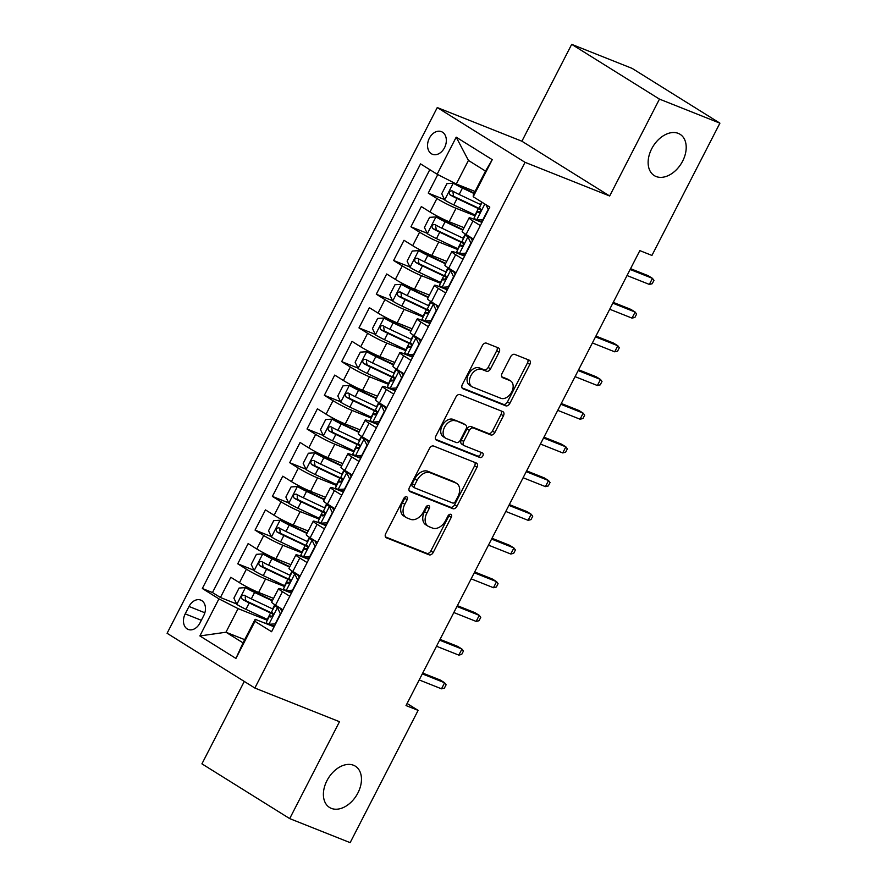 <?xml version="1.0" encoding="UTF-8"?>
<svg xmlns="http://www.w3.org/2000/svg" width="887" height="887" viewBox="0 0 887 887"><rect width="100%" height="100%" fill="white"/><g stroke="black" fill="none" stroke-linecap="round" stroke-linejoin="round"><path stroke-width="1.33" d="M406.656 496.775A2.617 1.774 122 0 0 403.807 498.427L385.745 533.575A3.736 2.528 122 0 0 386.144 537.688A3.736 2.528 122 0 0 386.422 537.821L429.142 554.818A3.736 2.528 122 0 0 433.211 552.457L451.272 517.309A2.617 1.774 122 0 0 450.995 514.438A2.617 1.774 122 0 0 450.807 514.338A2.617 1.774 122 0 0 447.957 515.99L445.618 520.536A11.952 8.105 122 0 1 432.579 528.098L429.02 526.69A11.952 8.105 122 0 1 428.133 526.235A11.952 8.105 122 0 1 426.869 513.074L429.197 508.528A2.617 1.774 122 0 0 428.92 505.657A2.617 1.774 122 0 0 428.731 505.557A2.617 1.774 122 0 0 425.882 507.209L423.542 511.755A11.952 8.105 122 0 1 410.504 519.316L406.945 517.908A11.952 8.105 122 0 1 406.058 517.454A11.952 8.105 122 0 1 404.794 504.293L407.133 499.747A2.617 1.774 122 0 0 406.856 496.875A2.617 1.774 122 0 0 406.656 496.775M656.081 176.513A24.348 16.509 122 0 0 681.937 162.41A24.348 16.509 122 0 0 680.052 134.281A24.348 16.509 122 0 0 678.256 133.372A24.348 16.509 122 0 0 652.4 147.475A24.348 16.509 122 0 0 654.284 175.604A24.348 16.509 122 0 0 656.081 176.513M331.35 808.379A24.348 16.509 122 0 0 357.195 794.275A24.348 16.509 122 0 0 355.321 766.157A24.348 16.509 122 0 0 353.514 765.248A24.348 16.509 122 0 0 327.658 779.351A24.348 16.509 122 0 0 329.543 807.469A24.348 16.509 122 0 0 331.35 808.379M429.352 138.228A12.174 8.881 -68.3 0 0 432.435 154.271A12.174 8.881 -68.3 0 0 444.531 147.697A12.174 8.881 -68.3 0 0 441.438 131.653A12.174 8.881 -68.3 0 0 429.352 138.228M499.126 352.183A3.736 2.528 122 0 0 498.727 348.07A3.736 2.528 122 0 0 498.45 347.926L486.464 343.158A3.736 2.528 122 0 0 482.395 345.52L462.327 384.559A3.736 2.528 122 0 0 462.726 388.661A3.736 2.528 122 0 0 463.003 388.805L505.723 405.802A3.736 2.528 122 0 0 509.792 403.441L529.861 364.413A3.736 2.528 122 0 0 529.461 360.299A3.736 2.528 122 0 0 529.184 360.155L514.704 354.39A3.736 2.528 122 0 0 510.635 356.762L502.053 373.46A3.736 2.528 122 0 0 502.441 377.574A3.736 2.528 122 0 0 502.718 377.718L509.903 380.567A9.99 6.774 122 0 1 510.646 380.944A9.99 6.774 122 0 1 511.411 392.486A9.99 6.774 122 0 1 500.811 398.274L472.682 387.076A9.99 6.774 122 0 1 471.939 386.71A9.99 6.774 122 0 1 471.174 375.168A9.99 6.774 122 0 1 481.774 369.38L486.464 371.243A3.736 2.528 122 0 0 490.533 368.881L499.126 352.183L496.753 350.698A3.736 2.528 122 0 0 497.042 347.36M609.668 195.994L659.462 99.111L719.911 123.16L632.143 68.399L571.694 44.35L521.9 141.233L437.269 107.56L525.037 162.321L609.668 195.994L521.9 141.233M244.28 681.438L201.926 763.84L289.694 818.601L339.488 721.708L254.857 688.035L525.037 162.321M289.694 818.601L350.143 842.65L418.121 710.376L407.089 703.502M719.911 123.16L651.934 255.434L639.837 250.622L406.024 705.564L418.121 710.376M433.588 446.028A3.736 2.528 122 0 0 429.519 448.401L409.461 487.429A3.736 2.528 122 0 0 409.861 491.542A3.736 2.528 122 0 0 410.138 491.675L452.858 508.683A3.736 2.528 122 0 0 456.927 506.311L476.984 467.283A3.736 2.528 122 0 0 476.585 463.169A3.736 2.528 122 0 0 476.319 463.025L433.588 446.028M435.894 435.994L455.951 396.955A3.736 2.528 122 0 1 460.031 394.593L502.752 411.59A3.736 2.528 122 0 1 503.029 411.734A3.736 2.528 122 0 1 503.417 415.848L494.835 432.546A3.736 2.528 122 0 1 490.766 434.918L473.436 428.022A3.736 2.528 122 0 0 469.367 430.383L463.668 441.46A3.736 2.528 122 0 0 464.067 445.573A3.736 2.528 122 0 0 464.344 445.717L482.384 452.891A2.617 1.774 122 0 1 482.572 452.991A2.617 1.774 122 0 1 482.772 456.007A2.617 1.774 122 0 1 480 457.526L436.57 440.24A3.736 2.528 122 0 1 436.293 440.107A3.736 2.528 122 0 1 435.894 435.994M437.779 174.573L428.255 193.1L444.509 199.575M475.155 215.863L456.073 208.279A15.212 1.364 -152.8 0 1 436.914 198.511L429.984 211.982L421.325 206.582L410.936 226.806L427.19 233.27M457.836 249.569L438.755 241.974A15.212 1.364 -152.8 0 1 419.595 232.206L412.666 245.688L404.006 240.288L393.617 260.501L409.872 266.976M440.517 283.263L421.436 275.669A15.212 1.364 -152.8 0 1 402.277 265.9L395.347 279.383L386.688 273.983L376.299 294.207L392.553 300.671M423.199 316.969L404.117 309.375A15.212 1.364 -152.8 0 1 384.958 299.606L378.028 313.089L369.369 307.678L358.98 327.902L375.234 334.366M405.88 350.664L386.799 343.069A15.212 1.364 -152.8 0 1 367.639 333.301L360.71 346.784L352.05 341.384L341.661 361.608L357.916 368.072M388.55 384.359L369.48 376.775A15.212 1.364 -152.8 0 1 350.321 367.007L343.391 380.49L334.732 375.079L324.343 395.303L340.597 401.767M371.232 418.065L352.161 410.47A15.212 1.364 -152.8 0 1 333.002 400.702L326.072 414.185L317.413 408.785L307.024 428.998L323.278 435.473M353.913 451.76L334.842 444.176A15.212 1.364 -152.8 0 1 315.683 434.408L308.754 447.88L300.094 442.48L289.705 462.704L305.96 469.168M336.594 485.466L317.524 477.871A15.212 1.364 -152.8 0 1 298.354 468.103L291.435 481.586L282.776 476.186L272.387 496.398L288.641 502.874M319.276 519.161L300.194 511.577A15.212 1.364 -152.8 0 1 281.035 501.809L274.116 515.28L265.457 509.881L255.057 530.104L271.311 536.568M301.957 552.867L282.875 545.272A15.212 1.364 -152.8 0 1 263.716 535.504L256.798 548.986L248.138 543.587L237.738 563.799L246.398 569.199A15.212 1.364 27.2 0 0 265.557 578.967L284.638 586.562M253.992 570.274L237.738 563.799M429.984 211.982A15.212 1.364 27.2 0 0 449.144 221.75L464.067 227.693M412.666 245.688A15.212 1.364 27.2 0 0 431.825 255.456L446.749 261.388M395.347 279.383A15.212 1.364 27.2 0 0 414.506 289.151L429.43 295.094M378.028 313.089A15.212 1.364 27.2 0 0 397.188 322.857L412.111 328.789M360.71 346.784A15.212 1.364 27.2 0 0 379.869 356.552L394.793 362.495M343.391 380.49A15.212 1.364 27.2 0 0 362.55 390.258L377.474 396.19M326.072 414.185A15.212 1.364 27.2 0 0 345.231 423.953L360.155 429.896M308.754 447.88A15.212 1.364 27.2 0 0 327.913 457.648L342.837 463.591M291.435 481.586A15.212 1.364 27.2 0 0 310.594 491.354L325.518 497.285M274.116 515.28A15.212 1.364 27.2 0 0 293.275 525.049L308.199 530.991M256.798 548.986A15.212 1.364 27.2 0 0 275.957 558.755L290.881 564.686M199.919 623.051L203.722 615.633A11.797 8.604 -68.3 0 0 200.728 600.089A11.797 8.604 -68.3 0 0 189.02 606.464L185.206 613.882A11.797 8.604 -68.3 0 0 188.199 629.426A11.797 8.604 -68.3 0 0 199.919 623.051M437.269 107.56L167.089 633.285L254.857 688.035M437.147 174.24L456.206 137.175L492.252 159.671L473.203 196.737L473.392 194.663L485.511 171.08L468.436 160.425L456.306 184.008L437.147 174.24L420.549 163.884L202.325 588.502L218.923 598.858L238.082 608.626L267.32 620.268M473.203 196.737L489.812 207.103L271.588 631.721L254.979 621.355L235.931 658.431L199.874 635.935L218.923 598.858M481.929 222.426L473.148 218.934A15.212 1.364 -152.8 0 0 469.101 217.892L462.182 231.374A15.212 1.364 27.2 0 0 466.041 234.478L473.381 239.058M464.611 256.121L455.829 252.629A15.212 1.364 -152.8 0 0 451.782 251.598L444.864 265.069A15.212 1.364 27.2 0 0 448.722 268.184L456.062 272.764M447.292 289.827L438.511 286.324A15.212 1.364 -152.8 0 0 434.464 285.292L427.534 298.775A15.212 1.364 27.2 0 0 431.404 301.879L438.743 306.458M429.973 323.522L421.192 320.03A15.212 1.364 -152.8 0 0 417.145 318.987L410.215 332.47A15.212 1.364 27.2 0 0 414.085 335.574L421.425 340.164M412.655 357.217L403.873 353.725A15.212 1.364 -152.8 0 0 399.826 352.693L392.897 366.176A15.212 1.364 27.2 0 0 396.766 369.28L404.106 373.859M395.336 390.923L386.555 387.431A15.212 1.364 -152.8 0 0 382.508 386.388L375.578 399.871A15.212 1.364 27.2 0 0 379.448 402.975L386.787 407.554M378.017 424.618L369.236 421.125A15.212 1.364 -152.8 0 0 365.189 420.094L358.259 433.577A15.212 1.364 27.2 0 0 362.129 436.681L369.469 441.26M360.699 458.324L351.917 454.831A15.212 1.364 -152.8 0 0 347.87 453.789L340.941 467.272A15.212 1.364 27.2 0 0 344.81 470.376L352.15 474.955M343.38 492.019L334.599 488.526A15.212 1.364 -152.8 0 0 330.552 487.495L323.622 500.967A15.212 1.364 27.2 0 0 327.48 504.082L334.831 508.661M326.061 525.725L317.28 522.232A15.212 1.364 -152.8 0 0 313.233 521.19L306.303 534.673A15.212 1.364 27.2 0 0 310.162 537.777L317.513 542.356M308.743 559.42L299.961 555.927A15.212 1.364 -152.8 0 0 295.914 554.896L288.985 568.367A15.212 1.364 27.2 0 0 292.843 571.483L300.194 576.062M429.807 169.661L212.481 592.549L220.419 597.505L230.82 577.282L239.468 582.681A15.212 1.364 27.2 0 0 258.638 592.449L273.562 598.392M291.424 593.126L282.643 589.622A15.212 1.364 27.2 0 0 278.596 588.591A15.212 1.364 27.2 0 0 282.454 591.696L289.794 596.275M278.596 588.591L271.666 602.073A15.212 1.364 27.2 0 0 275.524 605.178L282.864 609.757M480.31 225.575L472.971 220.996A15.212 1.364 -152.8 0 1 469.101 217.892M462.992 259.281L455.652 254.702A15.212 1.364 -152.8 0 1 451.782 251.598M445.673 292.976L438.333 288.397A15.212 1.364 -152.8 0 1 434.464 285.292M428.354 326.682L421.015 322.103A15.212 1.364 -152.8 0 1 417.145 318.987M411.036 360.377L403.696 355.798A15.212 1.364 -152.8 0 1 399.826 352.693M393.717 394.083L386.377 389.504A15.212 1.364 -152.8 0 1 382.508 386.388M376.398 427.778L369.047 423.199A15.212 1.364 -152.8 0 1 365.189 420.094M359.08 461.484L351.729 456.894A15.212 1.364 -152.8 0 1 347.87 453.789M341.761 495.179L334.41 490.6A15.212 1.364 -152.8 0 1 330.552 487.495M324.431 528.874L317.091 524.295A15.212 1.364 -152.8 0 1 313.233 521.19M307.113 562.58L299.773 558.001A15.212 1.364 -152.8 0 1 295.914 554.896M263.716 535.504L255.057 530.104M281.035 501.809L272.387 496.398M298.354 468.103L289.705 462.704M315.683 434.408L307.024 428.998M333.002 400.702L324.343 395.303M350.321 367.007L341.661 361.608M367.639 333.301L358.98 327.902M384.958 299.606L376.299 294.207M402.277 265.9L393.617 260.501M419.595 232.206L410.936 226.806M436.914 198.511L428.255 193.1M456.306 184.008L475.033 191.459M238.082 608.626L225.963 632.22L243.038 642.875L255.168 619.281L254.979 621.355M244.69 639.671L225.963 632.22L199.874 635.935M274.105 626.821L255.168 619.281M659.462 99.111L571.694 44.35M236.674 603.969L220.419 597.505M212.481 592.549L202.325 588.502M243.038 642.875L235.931 658.431M456.206 137.175L468.436 160.425M492.252 159.671L485.511 171.08M405.137 496.986A2.617 1.774 122 0 1 404.76 498.272L402.421 502.818A11.952 8.105 122 0 0 403.685 515.979L406.058 517.454M428.133 526.235L425.76 524.76A11.952 8.105 122 0 1 424.496 511.599L426.835 507.054A2.617 1.774 122 0 0 427.201 505.767M385.457 536.912L426.769 553.344A3.736 2.528 122 0 0 430.838 550.982L448.9 515.835A2.617 1.774 122 0 0 449.277 514.549M409.173 490.766L450.485 507.198A3.736 2.528 122 0 0 454.554 504.836L474.612 465.797A3.736 2.528 122 0 0 474.9 462.471M414.65 485.111A2.617 1.774 122 0 0 414.928 487.994A2.617 1.774 122 0 0 415.127 488.083L452.625 503.007A2.617 1.774 122 0 0 455.474 501.355L457.936 496.554A11.952 8.105 122 0 0 456.672 483.393A11.952 8.105 122 0 0 455.785 482.949L430.151 472.749A11.952 8.105 122 0 0 417.123 480.31L414.65 485.111L412.278 483.637A2.617 1.774 122 0 0 412.555 486.508A2.617 1.774 122 0 0 412.754 486.608M456.672 483.393L454.299 481.918A11.952 8.105 122 0 0 453.412 481.475L455.785 482.949M412.278 483.637L414.75 478.836A11.952 8.105 122 0 1 427.778 471.274L453.412 481.475M461.972 444.232A3.736 2.528 122 0 1 461.695 444.099A3.736 2.528 122 0 1 461.295 439.985L466.994 428.898A3.736 2.528 122 0 1 471.064 426.536L488.393 433.433A3.736 2.528 122 0 0 492.462 431.071L501.055 414.362A3.736 2.528 122 0 0 501.332 411.036M435.606 439.32L477.627 456.04A2.617 1.774 122 0 0 480.033 455.075A2.617 1.774 122 0 0 480.754 452.248M455.463 420.87A9.99 6.774 122 0 0 444.853 426.658A9.99 6.774 122 0 0 445.629 438.189A9.99 6.774 122 0 0 446.361 438.566L456.273 442.502A3.736 2.528 122 0 0 460.342 440.14L466.041 429.064A3.736 2.528 122 0 0 465.642 424.951A3.736 2.528 122 0 0 465.365 424.806L453.091 419.385A9.99 6.774 122 0 0 442.48 425.172A9.99 6.774 122 0 0 443.256 436.714L445.629 438.189M463.524 423.653A3.736 2.528 122 0 0 463.269 423.465A3.736 2.528 122 0 0 462.992 423.332L465.365 424.806M453.091 419.385L462.992 423.332M471.939 386.71L469.567 385.224A9.99 6.774 122 0 1 468.802 373.693A9.99 6.774 122 0 1 479.401 367.905L484.091 369.768A3.736 2.528 122 0 0 488.16 367.406L496.753 350.698M510.646 380.944L508.273 379.47A9.99 6.774 122 0 0 507.53 379.093L509.903 380.567M501.765 376.798L507.53 379.093M462.038 387.885L503.35 404.328A3.736 2.528 122 0 0 507.431 401.955L527.488 362.927A3.736 2.528 122 0 0 527.776 359.59M272.52 600.399L245.577 587.626L239.102 588.037L233.902 598.148L236.918 604.479A10.079 0.898 27.2 0 0 245.943 609.314L267.253 619.381A29.105 2.606 27.2 0 0 267.674 619.581M245.577 587.626A10.079 0.898 27.2 0 0 254.602 592.461L272.309 600.821M273.041 609.125A29.105 2.606 -152.8 0 1 272.631 608.937L251.309 598.858A10.079 0.898 -152.8 0 1 244.368 595.255C241.452 595.31 240.754 596.652 242.284 599.302A10.079 0.898 27.2 0 0 249.236 602.905L270.546 612.972A29.105 2.606 27.2 0 0 273.063 614.148M272.996 613.56A24.16 2.162 -152.8 0 1 269.204 611.819L245.766 600.687L245.178 596.973M274.848 625.368L271.843 625.557L268.706 624.304L275.181 623.894L280.37 613.782L277.365 607.451A10.079 0.898 -152.8 0 1 274.926 605.466A10.079 0.898 -152.8 0 1 275.391 605.433L276.145 605.566M277.365 607.451L279.449 607.939M268.706 624.304A10.079 0.898 -152.8 0 1 266.266 622.319L269.548 615.922A10.079 0.898 27.2 0 0 270.513 616.908L270.657 616.986M280.514 608.704L281.9 611.642M272.287 616.277L270.025 615.877A10.079 0.898 27.2 0 0 269.548 615.922M270.812 617.03L270.513 616.908C272.642 616.543 273.329 615.201 272.597 612.873A10.079 0.898 -152.8 0 1 271.633 611.875L274.926 605.466M441.504 688.822L444.387 688.135L446.128 684.764L444.62 682.757L441.504 688.822L419.196 679.941M422.312 673.876L444.62 682.757L440.351 680.085L422.722 673.078M289.838 566.704L262.896 553.92L256.421 554.331L251.221 564.442L254.236 570.773A10.079 0.898 27.2 0 0 263.262 575.608L284.572 585.675A29.105 2.606 27.2 0 0 284.993 585.875M262.896 553.92A10.079 0.898 27.2 0 0 271.921 558.755L289.628 567.126M290.359 575.43A29.105 2.606 -152.8 0 1 289.949 575.231L268.639 565.163A10.079 0.898 -152.8 0 1 261.687 561.56C258.771 561.604 258.073 562.957 259.603 565.596A10.079 0.898 27.2 0 0 266.555 569.21L287.865 579.278A29.105 2.606 27.2 0 0 290.382 580.453M290.315 579.865A24.16 2.162 -152.8 0 1 286.523 578.124L263.084 566.981L262.497 563.267M307.157 532.998L280.214 520.225L273.739 520.636L268.539 530.748L271.555 537.078A10.079 0.898 27.2 0 0 280.58 541.913L301.89 551.98A29.105 2.606 27.2 0 0 302.312 552.18M280.214 520.225A10.079 0.898 27.2 0 0 289.24 525.06L306.946 533.42M307.678 541.724A29.105 2.606 -152.8 0 1 307.268 541.536L285.958 531.457A10.079 0.898 -152.8 0 1 279.006 527.854C276.09 527.909 275.391 529.251 276.921 531.901A10.079 0.898 27.2 0 0 283.873 535.504L305.183 545.572A29.105 2.606 27.2 0 0 307.7 546.747M307.634 546.159A24.16 2.162 -152.8 0 1 303.842 544.418L280.403 533.287L279.815 529.572M324.476 499.303L297.533 486.531L291.058 486.941L285.869 497.042L288.874 503.372A10.079 0.898 27.2 0 0 297.899 508.207L319.22 518.285A29.105 2.606 27.2 0 0 319.63 518.474M297.533 486.531A10.079 0.898 27.2 0 0 306.558 491.365L324.265 499.725M324.997 508.029A29.105 2.606 -152.8 0 1 324.587 507.83L303.276 497.762A10.079 0.898 -152.8 0 1 296.325 494.159C293.409 494.203 292.71 495.556 294.24 498.206A10.079 0.898 27.2 0 0 301.192 501.809L322.502 511.877A29.105 2.606 27.2 0 0 325.019 513.052M324.952 512.464A24.16 2.162 -152.8 0 1 321.161 510.724L297.722 499.581L297.134 495.866M341.794 465.608L314.852 452.825L308.377 453.235L303.188 463.347L306.192 469.678A10.079 0.898 27.2 0 0 315.218 474.512L336.539 484.579A29.105 2.606 27.2 0 0 336.949 484.779M314.852 452.825A10.079 0.898 27.2 0 0 323.877 457.659L341.584 466.019M342.315 474.334A29.105 2.606 -152.8 0 1 341.905 474.135L320.595 464.067A10.079 0.898 -152.8 0 1 313.643 460.453C310.727 460.508 310.04 461.85 311.559 464.5A10.079 0.898 27.2 0 0 318.511 468.103L339.821 478.182A29.105 2.606 27.2 0 0 342.338 479.346M342.271 478.769A24.16 2.162 -152.8 0 1 338.479 477.018L315.04 465.886L314.453 462.171M292.167 591.662L289.173 591.862L286.024 590.609L292.499 590.199L297.699 580.087L294.684 573.756A10.079 0.898 -152.8 0 1 292.244 571.771A10.079 0.898 -152.8 0 1 292.71 571.727L293.464 571.86M294.684 573.756L297.832 575.009L296.912 574.022M286.024 590.609A10.079 0.898 -152.8 0 1 283.585 588.624L286.878 582.216A10.079 0.898 27.2 0 0 287.832 583.214L287.976 583.291M297.832 575.009L299.218 577.936M289.605 582.582L287.344 582.182A10.079 0.898 27.2 0 0 286.878 582.216M288.131 583.336L287.832 583.214C289.96 582.848 290.648 581.495 289.916 579.167A10.079 0.898 -152.8 0 1 288.951 578.169L292.244 571.771M458.823 655.116L461.706 654.429L463.446 651.058L461.939 649.051L458.823 655.116L436.515 646.246M439.63 640.181L461.939 649.051L457.67 646.39L440.041 639.372M309.485 557.967L306.492 558.156L303.343 556.903L309.818 556.493L315.018 546.381L312.002 540.061A10.079 0.898 -152.8 0 1 309.563 538.076A10.079 0.898 -152.8 0 1 310.029 538.032L310.783 538.165M312.002 540.061L314.087 540.538M303.343 556.903A10.079 0.898 -152.8 0 1 300.904 554.918L304.197 548.521A10.079 0.898 27.2 0 0 305.15 549.508L305.294 549.585M315.151 541.303L316.537 544.241M306.924 548.876L304.662 548.476A10.079 0.898 27.2 0 0 304.197 548.521M305.45 549.63L305.15 549.508C307.279 549.153 307.966 547.8 307.235 545.472A10.079 0.898 -152.8 0 1 306.27 544.474L309.563 538.076M476.142 621.421L479.024 620.734L480.765 617.363L479.257 615.356L476.142 621.421L453.834 612.54M456.949 606.475L479.257 615.356L474.988 612.684L457.37 605.677M326.804 524.261L323.81 524.461L320.662 523.208L327.137 522.798L332.337 512.686L329.321 506.355A10.079 0.898 -152.8 0 1 326.882 504.37A10.079 0.898 -152.8 0 1 327.358 504.326L328.101 504.459M329.321 506.355L332.47 507.608L331.55 506.621M320.662 523.208A10.079 0.898 -152.8 0 1 318.222 521.223L321.515 514.815A10.079 0.898 27.2 0 0 322.469 515.813L322.613 515.89M332.47 507.608L333.856 510.546M324.243 515.181L321.981 514.782A10.079 0.898 27.2 0 0 321.515 514.815M322.768 515.935L322.469 515.813C324.598 515.447 325.285 514.105 324.553 511.766A10.079 0.898 -152.8 0 1 323.589 510.779L326.882 504.37M493.46 587.715L496.354 587.028L498.084 583.657L496.576 581.65L493.46 587.715L471.152 578.845M474.268 572.78L496.576 581.65L492.307 578.989L474.689 571.982M344.123 490.566L341.129 490.755L337.98 489.502L344.455 489.092L349.655 478.991L346.64 472.66A10.079 0.898 -152.8 0 1 344.2 470.675A10.079 0.898 -152.8 0 1 344.677 470.631L345.42 470.764M346.64 472.66L349.788 473.913L348.879 472.915M337.98 489.502A10.079 0.898 -152.8 0 1 335.541 487.517L338.834 481.12A10.079 0.898 27.2 0 0 339.788 482.107L339.932 482.184M349.788 473.913L351.185 476.84M341.562 481.475L339.3 481.076A10.079 0.898 27.2 0 0 338.834 481.12M340.087 482.229L339.788 482.107C341.916 481.752 342.604 480.399 341.872 478.071A10.079 0.898 -152.8 0 1 340.907 477.073L344.2 470.675M510.779 554.02L513.673 553.333L515.402 549.962L513.895 547.955L510.779 554.02L488.471 545.139M491.598 539.074L513.895 547.955L509.626 545.294L492.008 538.276M359.124 431.902L332.17 419.13L325.695 419.54L320.506 429.641L323.511 435.972A10.079 0.898 27.2 0 0 332.547 440.806L353.858 450.884A29.105 2.606 27.2 0 0 354.268 451.073M332.17 419.13A10.079 0.898 27.2 0 0 341.207 423.964L358.902 432.324M359.634 440.628A29.105 2.606 -152.8 0 1 359.224 440.429L337.914 430.361A10.079 0.898 -152.8 0 1 330.962 426.758C328.046 426.802 327.358 428.155 328.889 430.805A10.079 0.898 27.2 0 0 335.829 434.408L357.139 444.476A29.105 2.606 27.2 0 0 359.667 445.651M359.59 445.063A24.16 2.162 -152.8 0 1 355.798 443.323L332.359 432.191L331.771 428.465M361.441 456.872L358.448 457.06L355.299 455.807L361.774 455.397L366.974 445.285L363.958 438.954A10.079 0.898 -152.8 0 1 361.519 436.969A10.079 0.898 -152.8 0 1 361.996 436.936L362.739 437.069M363.958 438.954L367.107 440.207L366.198 439.22M355.299 455.807A10.079 0.898 -152.8 0 1 352.86 453.822L356.153 447.414A10.079 0.898 27.2 0 0 357.106 448.412L357.25 448.489M367.107 440.207L368.504 443.145M358.88 447.78L356.618 447.381A10.079 0.898 27.2 0 0 356.153 447.414M357.406 448.534L357.106 448.412C359.235 448.046 359.922 446.704 359.191 444.365A10.079 0.898 -152.8 0 1 358.226 443.378L361.519 436.969M528.098 520.314L530.991 519.627L532.721 516.256L531.213 514.249L528.098 520.314L505.79 511.444M508.916 505.379L531.213 514.249L526.945 511.588L509.326 504.581M376.443 398.208L349.5 385.424L343.014 385.834L337.825 395.946L340.841 402.277A10.079 0.898 27.2 0 0 349.866 407.111L371.176 417.178A29.105 2.606 27.2 0 0 371.586 417.378M349.5 385.424A10.079 0.898 27.2 0 0 358.525 390.258L376.221 398.629M376.964 406.933A29.105 2.606 -152.8 0 1 376.543 406.734L355.232 396.666A10.079 0.898 -152.8 0 1 348.281 393.063C345.365 393.107 344.677 394.449 346.207 397.099A10.079 0.898 27.2 0 0 353.148 400.702L374.469 410.781A29.105 2.606 27.2 0 0 376.986 411.956M376.908 411.368A24.16 2.162 -152.8 0 1 373.117 409.617L349.678 398.485L349.09 394.77M378.76 423.166L375.766 423.354L372.618 422.112L379.093 421.691L384.293 411.59L381.277 405.259A10.079 0.898 -152.8 0 1 378.838 403.275A10.079 0.898 -152.8 0 1 379.314 403.23L380.057 403.363M381.277 405.259L384.426 406.512L383.517 405.514M372.618 422.112A10.079 0.898 -152.8 0 1 370.178 420.116L373.471 413.719A10.079 0.898 27.2 0 0 374.425 414.717L374.569 414.783M384.426 406.512L385.823 409.439M376.199 414.085L373.937 413.675A10.079 0.898 27.2 0 0 373.471 413.719M374.724 414.828L374.425 414.717C376.554 414.351 377.241 412.998 376.509 410.67A10.079 0.898 -152.8 0 1 375.545 409.672L378.838 403.275M545.416 486.619L548.31 485.932L550.04 482.561L548.543 480.554L545.416 486.619L523.108 477.749M526.235 471.673L548.543 480.554L544.263 477.893L526.645 470.875M393.761 364.502L366.819 351.729L360.333 352.139L355.144 362.251L358.16 368.582A10.079 0.898 27.2 0 0 367.185 373.405L388.495 383.483A29.105 2.606 27.2 0 0 388.905 383.672M366.819 351.729A10.079 0.898 27.2 0 0 375.844 356.563L393.54 364.923M394.283 373.227A29.105 2.606 -152.8 0 1 393.861 373.039L372.551 362.96A10.079 0.898 -152.8 0 1 365.599 359.357C362.683 359.401 361.996 360.754 363.526 363.404A10.079 0.898 27.2 0 0 370.467 367.007L391.788 377.075A29.105 2.606 27.2 0 0 394.305 378.25M394.227 377.662A24.16 2.162 -152.8 0 1 390.435 375.922L366.996 364.79L366.42 361.076M396.09 389.471L393.085 389.659L389.936 388.406L396.411 387.996L401.611 377.884L398.596 371.553A10.079 0.898 -152.8 0 1 396.156 369.569A10.079 0.898 -152.8 0 1 396.633 369.535L397.376 369.668M398.596 371.553L400.68 372.041M389.936 388.406A10.079 0.898 -152.8 0 1 387.497 386.422L390.79 380.024A10.079 0.898 27.2 0 0 391.755 381.011L391.888 381.088M401.744 372.806L403.142 375.744M393.518 380.379L391.267 379.98A10.079 0.898 27.2 0 0 390.79 380.024M392.043 381.133L391.755 381.011C393.872 380.645 394.571 379.303 393.828 376.964A10.079 0.898 -152.8 0 1 392.863 375.977L396.156 369.569M562.735 452.924L565.629 452.226L567.358 448.855L565.862 446.848L562.735 452.924L540.438 444.043M543.554 437.978L565.862 446.848L561.582 444.187L543.964 437.18M411.08 330.807L384.138 318.023L377.651 318.433L372.462 328.545L375.478 334.876A10.079 0.898 27.2 0 0 384.503 339.71L405.814 349.777A29.105 2.606 27.2 0 0 406.224 349.977M384.138 318.023A10.079 0.898 27.2 0 0 393.163 322.857L410.858 331.228M411.601 339.533A29.105 2.606 -152.8 0 1 411.18 339.333L389.87 329.265A10.079 0.898 -152.8 0 1 382.918 325.662C380.002 325.706 379.314 327.059 380.845 329.698A10.079 0.898 27.2 0 0 387.796 333.312L409.107 343.38A29.105 2.606 27.2 0 0 411.623 344.555M411.546 343.968A24.16 2.162 -152.8 0 1 407.754 342.216L384.326 331.084L383.738 327.37M413.409 355.765L410.404 355.953L407.255 354.711L413.73 354.301L418.93 344.189L415.914 337.858A10.079 0.898 -152.8 0 1 413.475 335.874A10.079 0.898 -152.8 0 1 413.952 335.829L414.706 335.962M415.914 337.858L419.063 339.111L418.154 338.113M407.255 354.711A10.079 0.898 -152.8 0 1 404.816 352.727L408.109 346.318A10.079 0.898 27.2 0 0 409.073 347.316L409.206 347.394M419.063 339.111L420.46 342.038M410.836 346.684L408.585 346.274A10.079 0.898 27.2 0 0 408.109 346.318M409.362 347.427L409.073 347.316C411.191 346.95 411.89 345.597 411.147 343.269A10.079 0.898 -152.8 0 1 410.182 342.271L413.475 335.874M580.054 419.218L582.947 418.531L584.677 415.16L583.18 413.154L580.054 419.218L557.757 410.348M560.872 404.284L583.18 413.154L578.912 410.493L561.283 403.474M428.399 297.101L401.456 284.328L394.981 284.738L389.781 294.85L392.797 301.181A10.079 0.898 27.2 0 0 401.822 306.015L423.132 316.082A29.105 2.606 27.2 0 0 423.542 316.282M401.456 284.328A10.079 0.898 27.2 0 0 410.481 289.162L428.177 297.522M428.92 305.827A29.105 2.606 -152.8 0 1 428.499 305.638L407.188 295.559A10.079 0.898 -152.8 0 1 400.237 291.956C397.321 292.011 396.633 293.353 398.163 296.003A10.079 0.898 27.2 0 0 405.115 299.606L426.425 309.674A29.105 2.606 27.2 0 0 428.942 310.849M428.864 310.262A24.16 2.162 -152.8 0 1 425.084 308.521L401.645 297.389L401.057 293.675M430.727 322.07L427.722 322.258L424.574 321.005L431.049 320.595L436.249 310.483L433.233 304.152A10.079 0.898 -152.8 0 1 430.794 302.168A10.079 0.898 -152.8 0 1 431.27 302.134L432.024 302.267M433.233 304.152L435.317 304.64M424.574 321.005A10.079 0.898 -152.8 0 1 422.134 319.021L425.427 312.623A10.079 0.898 27.2 0 0 426.392 313.61L426.525 313.688M436.382 305.405L437.779 308.343M428.155 312.978L425.904 312.579A10.079 0.898 27.2 0 0 425.427 312.623M426.691 313.732L426.392 313.61C428.51 313.244 429.208 311.902 428.465 309.574A10.079 0.898 -152.8 0 1 427.501 308.576L430.794 302.168M597.383 385.523L600.266 384.836L601.996 381.465L600.499 379.459L597.383 385.523L575.075 376.642M578.191 370.578L600.499 379.459L596.23 376.787L578.601 369.779M445.717 263.406L418.775 250.622L412.3 251.032L407.1 261.144L410.116 267.475A10.079 0.898 27.2 0 0 419.141 272.309L440.451 282.376A29.105 2.606 27.2 0 0 440.872 282.576M418.775 250.622A10.079 0.898 27.2 0 0 427.8 255.456L445.496 263.827M446.239 272.132A29.105 2.606 -152.8 0 1 445.817 271.932L424.507 261.865A10.079 0.898 -152.8 0 1 417.555 258.261C414.639 258.305 413.952 259.658 415.482 262.297A10.079 0.898 27.2 0 0 422.434 265.912L443.744 275.979A29.105 2.606 27.2 0 0 446.261 277.154M446.183 276.567A24.16 2.162 -152.8 0 1 442.402 274.826L418.963 263.683L418.376 259.969M448.046 288.364L445.041 288.563L441.903 287.31L448.367 286.9L453.567 276.788L450.563 270.457A10.079 0.898 -152.8 0 1 448.112 268.473A10.079 0.898 -152.8 0 1 448.589 268.428L449.343 268.561M450.563 270.457L453.7 271.71L452.791 270.723M441.903 287.31A10.079 0.898 -152.8 0 1 439.453 285.326L442.746 278.917A10.079 0.898 27.2 0 0 443.711 279.915L443.844 279.993M453.7 271.71L455.098 274.637M445.474 279.283L443.223 278.884A10.079 0.898 27.2 0 0 442.746 278.917M444.01 280.037L443.711 279.915C445.828 279.549 446.527 278.196 445.784 275.868A10.079 0.898 -152.8 0 1 444.83 274.87L448.112 268.473M614.702 351.817L617.585 351.13L619.314 347.759L617.818 345.753L614.702 351.817L592.394 342.947M595.51 336.883L617.818 345.753L613.549 343.092L595.92 336.073M463.036 229.7L436.094 216.927L429.618 217.337L424.418 227.449L427.434 233.78A10.079 0.898 27.2 0 0 436.459 238.614L457.77 248.682A29.105 2.606 27.2 0 0 458.191 248.881M436.094 216.927A10.079 0.898 27.2 0 0 445.119 221.761L462.814 230.121M463.557 238.426A29.105 2.606 -152.8 0 1 463.136 238.237L441.826 228.159A10.079 0.898 -152.8 0 1 434.874 224.555C431.958 224.611 431.27 225.952 432.801 228.602A10.079 0.898 27.2 0 0 439.752 232.206L461.063 242.273A29.105 2.606 27.2 0 0 463.579 243.448M463.513 242.861A24.16 2.162 -152.8 0 1 459.721 241.12L436.282 229.988L435.694 226.274M465.365 254.669L462.36 254.857L459.222 253.604L465.697 253.194L470.886 243.082L467.881 236.762A10.079 0.898 -152.8 0 1 465.431 234.778A10.079 0.898 -152.8 0 1 465.908 234.733L466.662 234.867M467.881 236.762L471.019 238.004L470.11 237.017M459.222 253.604A10.079 0.898 -152.8 0 1 456.772 251.62L460.065 245.222A10.079 0.898 27.2 0 0 461.029 246.209L461.162 246.287M471.019 238.004L472.416 240.942M462.803 245.577L460.541 245.178A10.079 0.898 27.2 0 0 460.065 245.222M461.329 246.331L461.029 246.209C463.147 245.854 463.846 244.502 463.103 242.173A10.079 0.898 -152.8 0 1 462.149 241.175L465.431 234.778M632.021 318.123L634.904 317.435L636.633 314.065L635.136 312.058L632.021 318.123L609.713 309.241M612.828 303.177L635.136 312.058L630.868 309.386L613.239 302.378M474.201 193.1L453.412 183.232L446.937 183.642L441.737 193.743L444.753 200.074A10.079 0.898 27.2 0 0 453.778 204.908L475.088 214.987A29.105 2.606 27.2 0 0 475.51 215.175M453.412 183.232A10.079 0.898 27.2 0 0 462.437 188.066L473.98 193.51M480.876 204.731A29.105 2.606 -152.8 0 1 480.455 204.531L459.144 194.464A10.079 0.898 -152.8 0 1 452.193 190.86C449.277 190.905 448.589 192.257 450.119 194.907A10.079 0.898 27.2 0 0 457.071 198.511L478.381 208.578A29.105 2.606 27.2 0 0 480.898 209.753M480.832 209.166A24.16 2.162 -152.8 0 1 477.04 207.425L453.601 196.282L453.013 192.568M482.683 220.963L479.679 221.162L476.541 219.909A10.079 0.898 -152.8 0 1 474.09 217.925L477.383 211.516A10.079 0.898 27.2 0 0 478.348 212.514L478.481 212.592M476.541 219.909L483.016 219.499L488.205 209.387L485.987 204.709M480.122 211.882L477.86 211.483A10.079 0.898 27.2 0 0 477.383 211.516M478.647 212.636L478.348 212.514C480.466 212.148 481.164 210.807 480.421 208.467A10.079 0.898 -152.8 0 1 479.468 207.48L482.118 202.303M649.339 284.417L652.222 283.729L653.952 280.359L652.455 278.352L649.339 284.417L627.031 275.547M630.147 269.482L652.455 278.352L648.186 275.691L630.557 268.683M456.073 208.279L449.144 221.75M438.755 241.974L431.825 255.456M421.436 275.669L414.506 289.151M404.117 309.375L397.188 322.857M386.799 343.069L379.869 356.552M369.48 376.775L362.55 390.258M352.161 410.47L345.231 423.953M334.842 444.176L327.913 457.648M317.524 477.871L310.594 491.354M300.194 511.577L293.275 525.049M282.875 545.272L275.957 558.755M265.557 578.967L258.638 592.449M282.454 591.696L275.524 605.178M472.971 220.996L466.041 234.478M455.652 254.702L448.722 268.184M438.333 288.397L431.404 301.879M421.015 322.103L414.085 335.574M403.696 355.798L396.766 369.28M386.377 389.504L379.448 402.975M369.047 423.199L362.129 436.681M351.729 456.894L344.81 470.376M334.41 490.6L327.48 504.082M317.091 524.295L310.162 537.777M299.773 558.001L292.843 571.483M246.398 569.199L239.468 582.681M201.338 620.29L185.206 613.882M204.864 612.773L189.02 606.464M402.421 502.818L404.794 504.293M426.835 507.054L429.197 508.528M424.496 511.599L426.869 513.074M448.9 515.835L451.272 517.309M430.838 550.982L433.211 552.457M426.769 553.344L429.142 554.818M404.76 498.272L407.133 499.747M474.612 465.797L476.984 467.283M454.554 504.836L456.927 506.311M450.485 507.198L452.858 508.683M427.778 471.274L430.151 472.749M414.75 478.836L417.123 480.31M501.055 414.362L503.417 415.848M492.462 431.071L494.835 432.546M488.393 433.433L490.766 434.918M471.064 426.536L473.436 428.022M466.994 428.898L469.367 430.383M461.295 439.985L463.668 441.46M477.627 456.04L480 457.526M488.16 367.406L490.533 368.881M484.091 369.768L486.464 371.243M479.401 367.905L481.774 369.38M527.488 362.927L529.861 364.413M507.431 401.955L509.792 403.441M503.35 404.328L505.723 405.802M245.411 587.637L236.84 604.313M270.546 612.972L267.253 619.381M274.793 604.712L272.631 608.937M249.236 602.905L245.943 609.314M254.602 592.461L251.309 598.858M245.766 600.687L242.284 599.302M268.861 624.293L277.443 607.617M262.74 553.932L254.159 570.618M287.865 579.278L284.572 585.675M292.111 571.017L289.949 575.231M266.555 569.21L263.262 575.608M271.921 558.755L268.639 565.163M263.084 566.981L259.603 565.596M280.059 520.237L271.477 536.912M305.183 545.572L301.89 551.98M309.43 537.311L307.268 541.536M283.873 535.504L280.58 541.913M289.24 525.06L285.958 531.457M280.403 533.287L276.921 531.901M297.378 486.531L288.796 503.217M322.502 511.877L319.22 518.285M326.749 503.616L324.587 507.83M301.192 501.809L297.899 508.207M306.558 491.365L303.276 497.762M297.722 499.581L294.24 498.206M314.697 452.836L306.115 469.522M339.821 478.182L336.539 484.579M344.067 469.91L341.905 474.135M318.511 468.103L315.218 474.512M323.877 457.659L320.595 464.067M315.04 465.886L311.559 464.5M286.179 590.598L294.761 573.911M303.509 556.892L312.08 540.216M320.828 523.197L329.399 506.51M338.147 489.491L346.717 472.815M332.015 419.141L323.445 435.816M357.139 444.476L353.858 450.884M361.386 436.216L359.224 440.429M335.829 434.408L332.547 440.806M341.207 423.964L337.914 430.361M332.359 432.191L328.889 430.805M355.465 455.796L364.036 439.109M349.334 385.435L340.763 402.121M374.469 410.781L371.176 417.178M378.716 402.51L376.543 406.734M353.148 400.702L349.866 407.111M358.525 390.258L355.232 396.666M349.678 398.485L346.207 397.099M372.784 422.101L381.355 405.414M366.653 351.74L358.082 368.415M391.788 377.075L388.495 383.483M396.034 368.815L393.861 373.039M370.467 367.007L367.185 373.405M375.844 356.563L372.551 362.96M366.996 364.79L363.526 363.404M390.103 388.395L398.673 371.72M383.971 318.034L375.401 334.721M409.107 343.38L405.814 349.777M413.353 335.12L411.18 339.333M387.796 333.312L384.503 339.71M393.163 322.857L389.87 329.265M384.326 331.084L380.845 329.698M407.421 354.7L415.992 338.014M401.29 284.339L392.719 301.015M426.425 309.674L423.132 316.082M430.672 301.414L428.499 305.638M405.115 299.606L401.822 306.015M410.481 289.162L407.188 295.559M401.645 297.389L398.163 296.003M424.74 320.994L433.311 304.319M418.609 250.633L410.038 267.32M443.744 275.979L440.451 282.376M447.99 267.719L445.817 271.932M422.434 265.912L419.141 272.309M427.8 255.456L424.507 261.865M418.963 263.683L415.482 262.297M442.059 287.299L450.629 270.613M435.927 216.938L427.357 233.614M461.063 242.273L457.77 248.682M465.309 234.013L463.136 238.237M439.752 232.206L436.459 238.614M445.119 221.761L441.826 228.159M436.282 229.988L432.801 228.602M459.377 253.593L467.948 236.918M453.246 183.232L444.675 199.919M478.381 208.578L475.088 214.987M481.73 202.059L480.455 204.531M457.071 198.511L453.778 204.908M462.437 188.066L459.144 194.464M453.601 196.282L450.119 194.907M476.696 219.898L484.856 204.01M412.555 486.508L414.928 487.994M461.695 444.099L464.067 445.573M463.269 423.465L465.642 424.951"/></g></svg>

